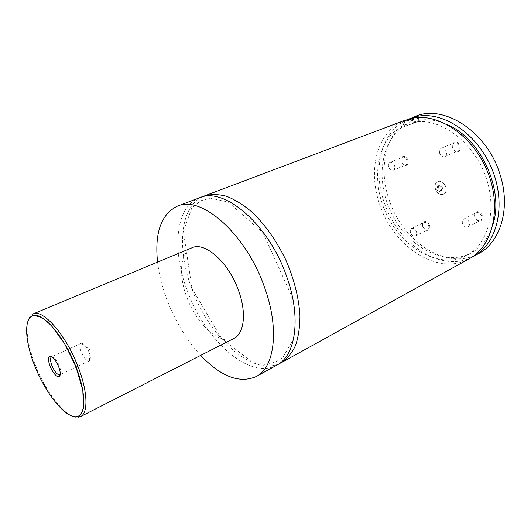 <?xml version="1.0" encoding="UTF-8"?>
<svg xmlns="http://www.w3.org/2000/svg" width="531" height="531" viewBox="0 0 531 531"><rect width="100%" height="100%" fill="white"/><g stroke="black" fill="none" stroke-linecap="round" stroke-linejoin="round"><path stroke-width="0.4" stroke-dasharray="2.65 1.99" d="M276.837 365.142C249.497 380.7 204.74 339.774 187.204 290.437C171.686 249.995 175.31 206.665 199.497 197.797M279.067 363.755C251.289 376.041 208.696 336.07 191.724 288.399C176.889 249.517 179.737 207.827 201.999 196.994M445.801 186.733C446.75 190.33 446.02 192.846 443.624 194.273C440.133 195.235 437.425 193.496 435.5 189.069C434.537 185.452 435.281 182.923 437.717 181.489C441.188 180.56 443.883 182.312 445.801 186.733M435.374 189.122C434.411 185.511 435.148 182.983 437.59 181.549C441.055 180.62 443.757 182.372 445.675 186.793C446.617 190.39 445.894 192.906 443.498 194.333C440.007 195.295 437.292 193.556 435.374 189.122M415.481 117.709L403.587 121.798L417.127 117.046M409.633 118.937L403.912 121.134L412.979 118.068M407.085 125.601L418.547 121.387L407.085 125.601M406.806 119.767L406.401 119.933L407.682 123.836L403.653 125.309L402.392 121.28L404.118 126.531L419.517 121.041L404.118 126.531M411.883 118.274L413.184 122.243L418.647 120.305L417.731 117.51M403.168 120.955L402.392 121.28M60.242 374.435C61.198 372.901 60.892 370.034 59.319 365.839C56.917 360.35 54.494 357.317 52.065 356.739M89.035 352.066C86.434 346.225 83.852 343.311 81.289 343.331L81.124 343.398C79.537 344.573 79.604 347.539 81.323 352.305C84.024 358.332 86.659 361.213 89.235 360.941L89.387 360.854C90.801 359.567 90.682 356.633 89.035 352.066M408.067 159.984C408.751 164.424 407.343 166.176 403.852 165.241L401.204 161.862L401.071 158.417C403.248 155.072 405.578 155.59 408.067 159.984M401.224 161.928L401.117 159.008L402.564 157.269C404.476 156.811 405.963 157.833 407.031 160.342C407.622 162.605 407.184 164.152 405.704 164.988L403.467 164.789L401.224 161.928M388.652 167.179C388.042 164.889 388.473 163.322 389.953 162.486C391.858 162.035 393.352 163.077 394.433 165.612C395.044 167.902 394.613 169.462 393.146 170.298C391.234 170.756 389.734 169.721 388.652 167.179M482.699 215.712C483.316 220.206 481.683 221.938 477.794 220.896L474.721 217.159L474.468 214.61C476.725 210.243 479.466 210.615 482.699 215.712M474.84 217.298L474.628 215.141L476.161 212.785C478.491 212.088 480.303 213.183 481.59 216.077C482.141 218.175 481.71 219.681 480.289 220.577L477.442 220.465L474.84 217.298M462.521 223.597C461.95 221.46 462.382 219.947 463.815 219.044C466.138 218.36 467.95 219.482 469.258 222.409C469.829 224.54 469.404 226.047 467.984 226.949C465.654 227.646 463.828 226.531 462.521 223.597M429.652 225.323C430.342 229.319 429.055 230.965 425.782 230.262L422.663 226.591L422.464 223.664C424.581 220.219 426.977 220.77 429.652 225.323M422.716 226.737L422.55 224.255L423.824 222.509C425.849 221.951 427.448 223 428.623 225.668C429.174 227.673 428.809 229.073 427.528 229.877L425.351 229.843L422.716 226.737M410.543 232.744C409.972 230.706 410.337 229.292 411.618 228.489C413.636 227.938 415.235 229.007 416.43 231.708C416.994 233.733 416.636 235.153 415.361 235.95C413.344 236.514 411.737 235.445 410.543 232.744M460.191 145.72C460.769 150.777 458.983 152.609 454.828 151.216L452.346 147.87L452.14 144.737C454.516 140.476 457.198 140.801 460.191 145.72M452.439 147.923L452.266 145.268L454.065 142.892C456.255 142.335 457.928 143.403 459.076 146.105C459.68 148.507 459.142 150.18 457.47 151.123L454.543 150.758L452.439 147.923M439.681 153.346C439.057 150.91 439.588 149.218 441.268 148.275C443.458 147.724 445.137 148.819 446.299 151.554C446.916 153.983 446.398 155.676 444.732 156.618C442.529 157.183 440.849 156.094 439.681 153.346M233.866 338.486C220.173 346.013 196.41 324.122 186.739 297.021C178.303 274.998 180.135 252.437 191.956 247.798M200.678 355.392C186.461 339.886 175.203 321.282 166.9 299.577C162.121 286.82 159.008 274.335 157.568 262.115M469.318 258.716C437.856 276.697 392.794 246.218 379.526 203.877C367.87 170.657 376.592 133.162 402.365 121.393M413.184 122.243C438.241 117.079 470.964 139.248 484.451 173.279C498.158 207.236 489.111 243.702 466.941 255.325C440.199 269.775 403.089 248.999 386.8 214.809C370.054 180.839 376.36 138.319 403.653 125.309M418.647 120.305C427.906 118.758 437.577 120.258 447.646 124.805M493.233 223.445C489.137 237.264 481.843 247.081 471.355 252.909C444.693 267.319 407.775 246.975 391.46 213.163C374.7 179.571 380.734 137.297 407.682 123.836M478.71 253.526C447.135 271.567 402.133 241.565 389.064 199.583C377.043 165.38 387.378 126.597 415.328 116.369M471.482 257.435C439.96 272.98 396.903 242.932 383.999 201.866C372.53 169.077 381.059 132.053 406.401 119.933M411.459 118.4L407.43 119.853L412.315 118.187M409.859 124.533L414.572 122.84L409.029 124.739L409.859 124.533L408.253 119.634M411.027 118.672L412.64 123.584M412.972 117.942L414.572 122.84M412.149 118.221L413.729 123.053M409.368 119.123L410.967 123.995M407.43 119.853L409.029 124.739M438.208 187.012L439.588 185.219L441.885 186.169L442.781 188.923L441.387 190.709L439.104 189.753L438.208 187.012L436.283 187.894L437.663 186.102L439.588 185.219M437.663 186.102L439.96 187.058L440.863 189.819L439.462 191.605L437.179 190.642L436.283 187.894M437.179 190.642L439.104 189.753M439.462 191.605L441.387 190.709M440.863 189.819L442.781 188.923M439.96 187.058L441.885 186.169M80.473 416.636C70.026 422.523 47.405 395.854 35.67 365.806C25.667 341.3 23.935 317.472 33.035 313.98M191.99 288.386L221.686 338.672L250.758 361.047L264.564 364.385C271.739 363.808 277.886 361.432 283.01 357.25L291.864 341.685L291.798 296.298L262.945 232.751L228.284 202.085L210.322 198.129L200.764 200.738L191.724 208.139L183.407 231.456L191.99 288.386M403.912 121.134L403.587 121.798M403.626 121.785L405.073 126.192M417.293 117.543L418.547 121.387M417.877 116.037L419.517 121.041M81.124 343.398L69.7 348.582M67.888 349.405L51.938 356.653M89.235 360.941L77.878 366.284M76.079 367.127L60.229 374.587M89.387 360.854L90.19 349.856L81.289 343.331M403.467 164.789L403.852 165.241M401.117 159.008L401.071 158.417M393.146 170.298L405.704 164.988M389.953 162.486L402.564 157.269M477.442 220.465L477.794 220.896M474.628 215.141L474.468 214.61M467.984 226.949L480.289 220.577M463.815 219.044L476.161 212.785M425.351 229.843L425.782 230.262M422.55 224.255L422.464 223.664M415.361 235.95L427.528 229.877M411.618 228.489L423.824 222.509M454.543 150.758L454.828 151.216M452.266 145.268L452.14 144.737M444.732 156.618L457.47 151.123M441.268 148.275L454.065 142.892M466.941 255.325L471.355 252.909"/><path stroke-width="0.8" d="M157.568 262.115C154.514 232.837 161.125 214.179 177.4 206.134L199.497 197.797C223.704 186.321 268.772 224.075 286.614 276.405C301.555 317.478 295.82 355.704 276.837 365.142L256.168 376.572C239.494 383.747 220.996 376.691 200.678 355.392M201.999 196.994L204.408 195.946C211.059 194.054 218.427 194.16 226.505 196.264C234.855 199.556 243.344 204.833 251.979 212.088C265.075 224.62 276.286 240.437 285.625 259.54C294.121 279.027 298.9 297.811 299.955 315.905C299.889 327.182 298.402 337.072 295.501 345.568C291.871 353.082 287.178 358.757 281.43 362.6L279.067 363.755M417.107 116.986L415.481 117.709M412.979 118.068L416.423 116.674L409.633 118.937M417.731 117.51L417.353 116.342L417.797 115.798L406.806 119.767M281.43 362.6L469.318 258.716C492.708 246.357 502.22 207.634 487.518 171.672C473.055 135.631 438.254 112.492 411.883 118.274L403.168 120.955L204.408 195.946M50.173 366.417C53.312 373.426 56.286 376.857 59.087 376.718C60.799 375.497 60.627 372.065 58.569 366.443C55.343 359.281 52.343 355.843 49.575 356.135C47.936 357.476 48.135 360.901 50.173 366.417M52.065 356.739L51.474 356.859C50.033 358.02 50.206 361.014 51.985 365.826C54.726 371.939 57.321 374.932 59.771 374.8L60.242 374.435M33.035 313.98L191.956 247.798C204.774 241.353 228.662 262.334 238.452 290.357C246.742 312.606 244.267 333.7 233.866 338.486L80.473 416.636L79.477 415.979L82.186 412.083L83.447 407.987L82.809 390.126L75.84 366.503C64.536 337.643 44.232 313.502 33.984 315.374C23.556 316.801 24.592 340.836 34.927 366.363C45.128 391.898 62.97 415.209 74.34 416.656C85.863 418.534 87.29 395.356 75.833 366.503L64.43 343.311L51.089 325.218L41.883 317.511L32.789 315.135L33.035 313.98C42.679 308.65 65.612 334.371 77.725 365.892C87.768 390.969 88.524 413.145 80.473 416.636M177.4 206.134C200.964 194.831 245.986 233.72 264.411 287.012C279.791 328.855 274.706 367.406 256.168 376.572M447.646 124.805C480.495 138.644 503.979 189.454 493.233 223.445M413.417 117.092L415.328 116.369C443.704 103.93 487.285 131.575 500.003 174.453C511.014 208.052 500.514 242.262 478.71 253.526L471.482 257.435M417.353 116.342C443.797 111.025 478.212 134.27 492.33 170.013C506.674 205.676 497.029 243.955 473.725 256.281M412.315 118.187L411.459 118.4M416.503 116.714L417.067 116.993M417.127 117.046L417.293 117.543M51.474 356.859L49.575 356.135M59.771 374.8L59.087 376.718M69.7 348.582L67.888 349.405M51.938 356.653L51.507 356.845M77.878 366.284L76.079 367.127M60.229 374.587L59.797 374.786"/></g></svg>
